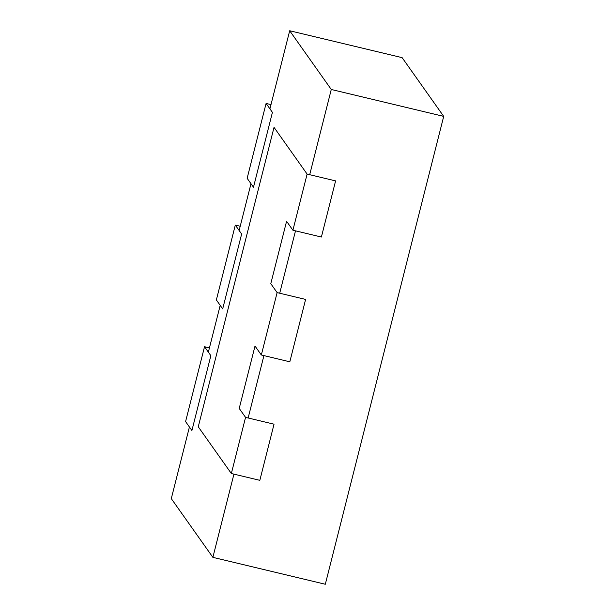 <?xml version="1.0" encoding="UTF-8"?>
<svg xmlns="http://www.w3.org/2000/svg" width="615" height="615" viewBox="0 0 615 615"><rect width="100%" height="100%" fill="white"/><g stroke="black" fill="none" stroke-linecap="round" stroke-linejoin="round"><path stroke-width="0.92" d="M189.42 427.002L171.293 498.619L212.875 557.351L325.312 584.25L443.707 116.381L402.125 57.649L289.688 30.75L269.924 108.847M309.706 174.698L331.27 89.483L443.707 116.381M212.875 557.351L233.938 474.134M248.145 417.992L263.927 355.608M279.71 293.224L295.5 230.84M331.27 89.483L289.688 30.75M250.982 183.708L239.143 230.494M220.201 305.355L208.362 352.141M231.348 473.519L259.83 480.33L274.036 424.189L245.554 417.37L239.22 408.437L255.01 346.053L261.337 354.986L289.819 361.805L305.609 299.42L277.119 292.609L270.792 283.669L286.582 221.285L292.909 230.225L321.391 237.036L335.598 180.895L307.116 174.083L274.029 127.351L198.261 426.787L231.348 473.519L245.554 417.37M261.337 354.986L277.119 292.609M292.909 230.225L307.116 174.083M266.087 103.435L247.145 178.296L253.48 187.229L272.422 112.376L266.087 103.435L270.992 104.612M235.307 225.082L216.365 299.943L222.692 308.876L241.641 234.023L235.307 225.082L240.211 226.258M204.526 346.729L185.584 421.59L191.911 430.523L210.853 355.662L204.526 346.729L209.431 347.898"/></g></svg>
